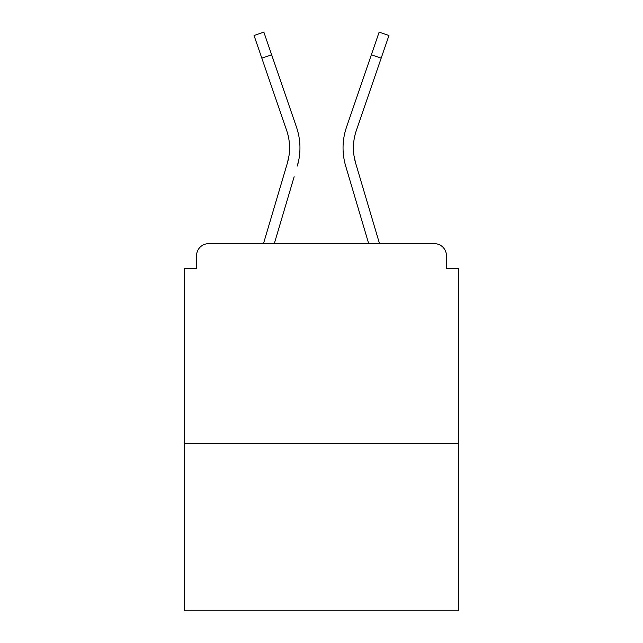<?xml version="1.0" encoding="UTF-8"?>
<svg xmlns="http://www.w3.org/2000/svg" width="643" height="643" viewBox="0 0 643 643"><rect width="100%" height="100%" fill="white"/><g stroke="black" fill="none" stroke-linecap="round" stroke-linejoin="round"><path stroke-width="0.96" d="M446.419 268.42L446.419 255.649L446.419 268.42L458.395 268.42L458.395 610.85L184.605 610.85L184.605 268.42L196.581 268.42L196.581 255.649L196.581 268.42M458.395 443.228L184.605 443.228M446.419 255.649A11.976 11.976 0 0 0 434.443 243.673L208.557 243.673A11.976 11.976 0 0 0 196.581 255.649M434.443 243.673L383.758 243.673M259.242 243.673L208.557 243.673M288.94 156.072L287.365 163.097L288.94 156.072M274.296 243.673L294.14 176.761M284.19 173.811L263.469 243.673L284.19 173.811M354.06 156.072L355.635 163.097L354.06 156.072M348.86 176.761L345.685 166.047A63.858 63.858 0 0 1 346.513 127.153L379.137 32.15L388.951 35.518L356.326 130.521A53.482 53.482 0 0 0 355.635 163.097L379.531 243.673M356.326 130.521A53.482 53.482 0 0 0 353.425 147.89A53.482 53.482 0 0 1 356.326 130.521A53.482 53.482 0 0 0 353.425 147.89A53.482 53.482 0 0 1 356.326 130.521A53.482 53.482 0 0 0 353.425 147.89A53.482 53.482 0 0 1 356.326 130.521A53.482 53.482 0 0 0 353.425 147.89A53.482 53.482 0 0 1 356.326 130.521A53.482 53.482 0 0 0 353.425 147.89A53.482 53.482 0 0 1 356.326 130.521A53.482 53.482 0 0 0 353.425 147.89A53.482 53.482 0 0 1 356.326 130.521A53.482 53.482 0 0 0 353.425 147.89A53.482 53.482 0 0 1 356.326 130.521A53.482 53.482 0 0 0 353.425 147.89A53.482 53.482 0 0 1 356.326 130.521A53.482 53.482 0 0 0 353.425 147.89A53.482 53.482 0 0 1 356.326 130.521A53.482 53.482 0 0 0 353.425 147.89A53.482 53.482 0 0 1 356.326 130.521A53.482 53.482 0 0 0 353.425 147.89A53.482 53.482 0 0 1 356.326 130.521A53.482 53.482 0 0 0 353.425 147.89A53.482 53.482 0 0 1 356.326 130.521A53.482 53.482 0 0 0 353.425 147.89A53.482 53.482 0 0 1 356.326 130.521A53.482 53.482 0 0 0 353.425 147.89A53.482 53.482 0 0 1 356.326 130.521A53.482 53.482 0 0 0 353.425 147.89A53.482 53.482 0 0 1 356.326 130.521A53.482 53.482 0 0 0 353.425 147.89A53.482 53.482 0 0 1 356.326 130.521A53.482 53.482 0 0 0 353.425 147.89A53.482 53.482 0 0 1 356.326 130.521A53.482 53.482 0 0 0 353.425 147.89A53.482 53.482 0 0 1 356.326 130.521A53.482 53.482 0 0 0 353.425 147.89A53.482 53.482 0 0 1 356.326 130.521A53.482 53.482 0 0 0 353.425 147.89A53.482 53.482 0 0 1 356.326 130.521A53.482 53.482 0 0 0 353.425 147.89A53.482 53.482 0 0 1 356.326 130.521A53.482 53.482 0 0 0 353.425 147.89A53.482 53.482 0 0 1 356.326 130.521A53.482 53.482 0 0 0 353.425 147.89A53.482 53.482 0 0 1 356.326 130.521A53.482 53.482 0 0 0 353.425 147.89A53.482 53.482 0 0 1 356.326 130.521A53.482 53.482 0 0 0 353.425 147.89A53.482 53.482 0 0 1 356.326 130.521A53.482 53.482 0 0 0 353.425 147.89A53.482 53.482 0 0 1 356.326 130.521A53.482 53.482 0 0 0 353.425 147.89M261.83 58.167L254.049 35.518L263.863 32.15L271.643 54.8L261.83 58.167L286.674 130.521A53.482 53.482 0 0 1 287.365 163.097L263.469 243.673M286.674 130.521A53.482 53.482 0 0 1 289.575 147.89A53.482 53.482 0 0 0 286.674 130.521A53.482 53.482 0 0 1 289.575 147.89A53.482 53.482 0 0 0 286.674 130.521A53.482 53.482 0 0 1 289.575 147.89A53.482 53.482 0 0 0 286.674 130.521A53.482 53.482 0 0 1 289.575 147.89A53.482 53.482 0 0 0 286.674 130.521A53.482 53.482 0 0 1 289.575 147.89A53.482 53.482 0 0 0 286.674 130.521A53.482 53.482 0 0 1 289.575 147.89M298.971 159.038L297.315 166.047A63.858 63.858 0 0 0 296.487 127.153L271.643 54.8M296.487 127.153L285.379 94.81M368.704 243.673L345.685 166.047M346.513 127.153L357.621 94.81M381.17 58.167L371.357 54.8"/></g></svg>
